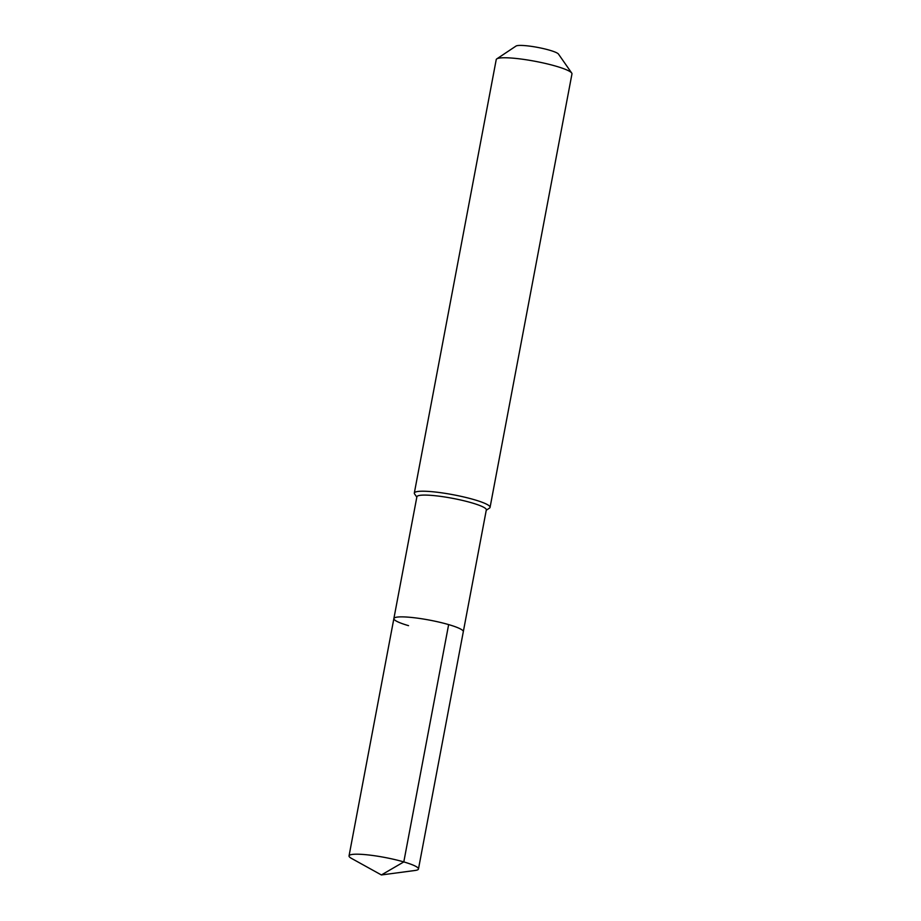 <?xml version="1.0" encoding="UTF-8"?>
<svg xmlns="http://www.w3.org/2000/svg" width="921" height="921" viewBox="0 0 921 921"><rect width="100%" height="100%" fill="white"/><g stroke="black" fill="none" stroke-linecap="round" stroke-linejoin="round"><path stroke-width="1.38" d="M408.544 625.658A35.332 5.1 10.7 0 1 393.877 618.567A35.332 5.1 10.7 0 1 413.045 617.611A35.332 5.1 10.7 0 1 448.642 624.599A35.332 5.1 -169.3 0 1 463.309 631.679A35.332 5.1 -169.3 0 0 448.642 624.599A35.332 5.1 10.7 0 0 413.045 617.611A35.332 5.1 10.7 0 0 393.877 618.567L349.036 855.885A35.332 5.1 10.7 0 1 368.204 854.93A35.332 5.1 10.7 0 1 403.801 861.918L448.642 624.599M393.877 618.567L416.891 496.776A35.332 5.1 10.7 0 1 436.059 495.82A35.332 5.1 10.7 0 1 471.656 502.808A35.332 5.1 -169.3 0 1 486.323 509.9L418.468 869.01A35.332 5.1 -169.3 0 0 403.801 861.918L381.386 874.95L415.175 870.46A35.332 5.1 -169.3 0 0 418.468 869.01M486.253 510.257L489.512 508.093A38.544 5.561 -169.3 0 0 490.064 507.367A38.544 5.561 -169.3 0 0 474.062 499.631A38.544 5.561 10.7 0 0 435.242 492.021A38.544 5.561 10.7 0 0 414.323 493.057A38.544 5.561 10.7 0 0 414.577 493.932L416.822 497.144M414.323 493.057L496.223 59.612A38.544 5.561 10.7 0 1 496.776 58.886A38.544 5.561 10.7 0 1 555.962 66.185A38.544 5.561 -169.3 0 1 571.711 73.047A38.544 5.561 -169.3 0 1 571.964 73.922L490.064 507.367M571.711 73.047L558.483 54.086A21.839 3.154 -169.3 0 0 549.561 50.195A21.839 3.154 10.7 0 0 516.013 46.062L496.776 58.886M381.386 874.95L351.569 858.441A35.332 5.1 10.7 0 1 349.036 855.885"/></g></svg>
